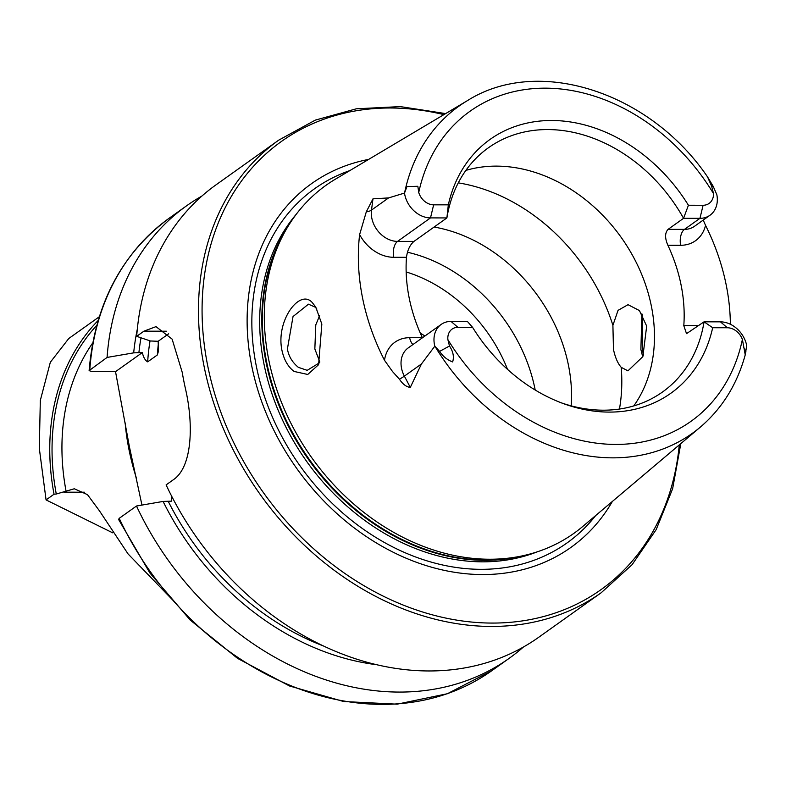 <?xml version="1.0" encoding="UTF-8"?>
<svg xmlns="http://www.w3.org/2000/svg" width="786" height="786" viewBox="0 0 786 786"><rect width="100%" height="100%" fill="white"/><g stroke="black" fill="none" stroke-linecap="round" stroke-linejoin="round"><path stroke-width="1.18" d="M294.102 371.444C288.089 366.954 284.031 359.9 281.928 350.261C275.621 320.462 300.213 287.823 312.494 302.856L315.766 307.08L321.838 324.087L318.595 364.675L307.739 374.47L294.102 371.444M316.876 309.065L315.166 307.13L308.456 304.182L293.031 316.542L287.421 348.915C288.59 356.137 292.235 362.277 298.356 367.347L307.198 370.334L319.529 362.759M450.997 321.405L457.904 327.32L472.583 327.349L467.385 321.435L450.997 321.405A24.897 19.778 54.5 0 0 441.162 324.431A24.897 19.778 54.5 0 0 434.471 344.671A24.897 19.778 54.5 0 0 434.815 346.174L421.453 363.957L410.312 387.39C406.45 387.007 402.825 384.285 399.435 379.216L392.578 371.611L384.501 360.302A204.9 162.722 54.5 0 1 362.454 297.432A204.9 162.722 54.5 0 1 359.615 234.601L366.296 211.837A12.35 5.718 -172.5 0 0 371.493 210.088L372.977 198.838L366.296 211.837M359.615 234.601A37.247 29.583 -125.5 0 0 393.717 257.297A12.35 6.524 90.1 0 1 397.549 241.39L430.502 217.899L433.646 204.832L448.325 204.851L446.89 217.928A149.959 119.089 54.5 0 1 488.45 147.748A149.959 119.089 54.5 0 1 683.565 218.311L699.953 218.331L684.459 229.374A12.35 6.524 -89.9 0 0 680.637 245.291L667.884 245.271C664.779 238.158 664.848 232.853 668.071 229.355L683.565 218.311L688.418 205.244L703.097 205.264L699.953 218.331A25.407 20.181 54.5 0 0 709.994 215.246A25.407 20.181 54.5 0 0 716.852 194.751L713.216 186.37L707.508 176.86L711.605 186.135L713.521 193.621A190.369 151.187 54.5 0 0 545.572 88.16A190.369 151.187 54.5 0 0 418.742 192.462L417.847 186.292L406.971 186.547L404.505 193.071L388.579 197.915L372.977 198.838M727.355 327.762L720.448 321.847A25.407 20.181 -125.5 0 1 746.7 345.496L745.236 354.869L742.397 339.444A15.258 12.124 -125.5 0 0 727.355 327.762L712.676 327.733A155.815 123.746 54.5 0 1 563.808 403.758A155.815 123.746 54.5 0 1 472.583 327.349M319.617 315.638L315.785 324.873L314.842 348.964L319.833 362.032M613.473 349.446L612.903 325.345L618.051 310.352L628.034 304.693L639.431 310.568L646.682 326.111L642.869 356.589L627.935 370.854L621.225 367.347C617.767 363.417 615.183 357.453 613.473 349.446M642.722 356.923L640.895 349.485L641.887 313.82M424.892 336.025A79.386 63.047 54.5 0 0 420.304 333.107M535.197 390.023A149.959 119.089 54.5 0 0 535.109 389.571A149.959 119.089 54.5 0 0 435.297 261.758A149.959 119.089 54.5 0 0 407.433 252.227M571.176 405.861A149.959 119.089 54.5 0 0 568.553 365.745A149.959 119.089 54.5 0 0 434.108 227.036M633.752 405.93A149.959 119.089 54.5 0 0 651.476 306.648A149.959 119.089 54.5 0 0 465.892 170.385M707.508 176.86C650.11 92.404 538.675 55.727 467.66 100.49L335.288 179.247A213.654 169.678 54.5 0 0 285.436 230.819A213.654 169.678 54.5 0 0 268.586 359.025A213.654 169.678 54.5 0 0 517.728 556.773A213.654 169.678 54.5 0 0 582.74 526.482L700.395 427.063C722.167 408.435 737.111 384.364 745.236 354.869M368.624 159.411A223.391 177.41 54.5 0 0 251.589 365.235A223.391 177.41 54.5 0 0 414.477 561.558A223.391 177.41 54.5 0 0 612.373 501.448M136.685 336.329A277.871 220.669 54.5 0 1 216.209 184.7L278.666 140.183A277.871 220.669 54.5 0 0 204.026 366.089A277.871 220.669 54.5 0 0 601.192 592.752L538.724 637.269A277.871 220.669 54.5 0 1 166.111 484.903L173.342 479.745C192.462 467.041 193.67 424.126 185.476 388.815A277.871 220.669 -125.5 0 1 183.728 380.552A277.871 220.669 -125.5 0 1 182.214 372.299L172.124 339.13L156.001 326.632L143.926 331.171L136.685 336.329L150.362 340.977L158.153 341.291L158.458 351.077L157.357 354.948L147.67 361.855C145.233 360.519 143.445 357.414 142.325 352.57L133.679 352.855L107.073 357.434L89.113 370.619L91.864 371.621L115.532 371.66L129.376 446.576L141.952 505.074M384.501 360.302A37.247 29.583 54.5 0 1 409.644 337.695L422.387 337.715A149.959 119.089 -125.5 0 1 409.093 297.511A149.959 119.089 -125.5 0 1 406.47 257.317C407.433 250.203 409.928 244.898 413.937 241.41L446.89 217.928L430.502 217.899A24.897 19.778 -125.5 0 1 404.505 193.071M667.884 245.271A149.959 119.089 -125.5 0 1 681.177 285.475A149.959 119.089 -125.5 0 1 683.8 325.669L686.522 333.657L704.06 321.818L712.676 327.733M642.437 314.705L642.584 350.841L643.528 355.075M730.371 324.264A203.132 161.326 54.5 0 0 726.323 285.554A203.132 161.326 54.5 0 0 705.543 225.376L703.215 220.08M457.904 327.32A14.757 11.721 54.5 0 0 447.892 339.65L449.474 346.017C453.178 351.529 454.239 356.834 452.638 361.933C447.254 359.909 442.921 356.392 439.62 351.391L434.815 346.174M172.311 599.62L128.069 553.943L99.468 510.861L87.482 494.649L74.306 488.774L56.278 494.021A235.888 187.333 -125.5 0 1 96.757 325.355M112.703 532.839L46.069 499.916L54.038 494.227A238.168 189.151 -125.5 0 1 98.142 320.501M54.038 494.227L56.278 494.021M433.646 204.832A14.757 11.721 -125.5 0 1 418.742 192.462M688.418 205.244A155.815 123.746 54.5 0 0 551.625 120.494A155.815 123.746 54.5 0 0 448.325 204.851M703.097 205.264A15.258 12.124 54.5 0 0 713.521 193.621M561.597 402.933A149.959 119.089 54.5 0 0 662.51 391.998A149.959 119.089 54.5 0 0 704.06 321.818L720.448 321.847M119.217 518.328A277.871 220.669 54.5 0 0 491.83 670.684L447.411 693.724L397.156 704.168L343.639 701.525L289.523 685.982L237.519 658.354L190.183 620.036L149.871 572.955L118.578 519.448L119.217 518.328L136.489 506.017A277.871 220.669 54.5 0 0 509.112 658.373A277.871 220.669 54.5 0 0 523.368 647.055M136.489 506.017L163.095 501.439A255.224 202.69 54.5 0 0 376.356 664.671M163.095 501.439L171.751 501.144L171.387 495.671M201.943 196.019A277.871 220.669 54.5 0 0 186.587 205.804A277.871 220.669 54.5 0 0 107.073 357.434M137.304 329.226A255.224 202.69 54.5 0 0 133.679 352.855M168.666 333.795L158.153 341.291M142.325 352.57L115.532 371.66M46.069 499.916L39.3 448.275L40.322 400.408L50.333 362.258L68.755 338.52L99.291 316.758M441.162 324.431L408.199 347.923A24.897 19.778 54.5 0 0 401.518 368.162A24.897 19.778 54.5 0 0 404.368 376.13L410.312 387.39M399.435 379.216A12.35 1.248 152.2 0 0 404.368 376.13L421.453 363.957M711.605 186.135L713.216 186.37M507.53 369.381A138.709 110.158 54.5 0 0 406.166 271.956M612.903 325.345A176.428 140.114 54.5 0 0 458.277 182.863M285.436 230.819L283.265 234.7A211.631 168.066 54.5 0 0 266.562 361.688A211.631 168.066 54.5 0 0 513.346 557.569L517.728 556.773M286.644 228.706A211.444 167.929 54.5 0 0 266.041 362.169A211.444 167.929 54.5 0 0 520.116 556.321M296.401 214.097A211.444 167.929 54.5 0 0 263.909 363.692A211.444 167.929 54.5 0 0 537.113 551.88M349.829 170.591A217.476 172.714 54.5 0 0 256.197 365.529A217.476 172.714 54.5 0 0 403.69 552.126A217.476 172.714 54.5 0 0 595.67 515.567M443.894 114.628A275.218 218.567 54.5 0 0 207.583 365.156A275.218 218.567 54.5 0 0 455.32 619.889A275.218 218.567 54.5 0 0 679.271 444.925M125.141 422.829A229.355 182.146 54.5 0 0 128.875 449.061A229.355 182.146 54.5 0 0 136.214 477.475M434.992 346.351A200.941 159.578 54.5 0 0 700.395 427.063M92.709 342.961A229.355 182.146 54.5 0 0 66.063 491.122M467.66 100.49A200.941 159.578 54.5 0 0 404.594 192.825M447.892 339.65A190.369 151.187 54.5 0 0 616.116 444.434A190.369 151.187 54.5 0 0 742.397 339.444M168.292 501.439A249.417 198.082 54.5 0 0 322.967 645.787M89.113 370.619C94.821 304.3 121.555 253.465 169.314 218.115A277.871 220.669 54.5 0 0 89.791 369.744M141.008 337.803A249.417 198.082 54.5 0 0 138.876 352.865M150.028 340.859A242.363 192.472 54.5 0 0 147.67 361.855M158.359 343.718A242.363 192.472 54.5 0 0 157.357 354.948M619.466 409.044A176.428 140.114 54.5 0 0 621.225 367.347M143.926 331.171L166.357 331.211M696.848 326.956A12.35 6.524 90.1 0 1 696.553 325.689A37.757 29.986 -125.5 0 1 698.538 325.758M743.527 347.314L745.983 351.843M696.553 325.689L683.8 325.669M680.637 245.291A37.757 29.986 54.5 0 0 705.543 225.376M709.994 215.246L694.5 226.299A25.407 20.181 54.5 0 1 684.459 229.374L668.071 229.355M409.644 337.695A12.35 6.524 -89.9 0 0 412.974 344.523M439.62 351.391L449.474 346.017M393.717 257.297L406.47 257.317M388.579 197.915L371.493 210.088A24.897 19.778 -125.5 0 0 397.549 241.39L413.937 241.41M406.971 186.547L417.847 186.292M63.892 492.174L84.387 492.213M601.192 592.752L632.101 564.682L656.202 529.587L672.629 488.754L680.814 443.618M491.83 670.684L509.112 658.373M169.314 218.115L186.587 205.804M445.633 113.597L400.3 106.601L356.333 108.802L315.304 120.12L278.666 140.183"/></g></svg>
